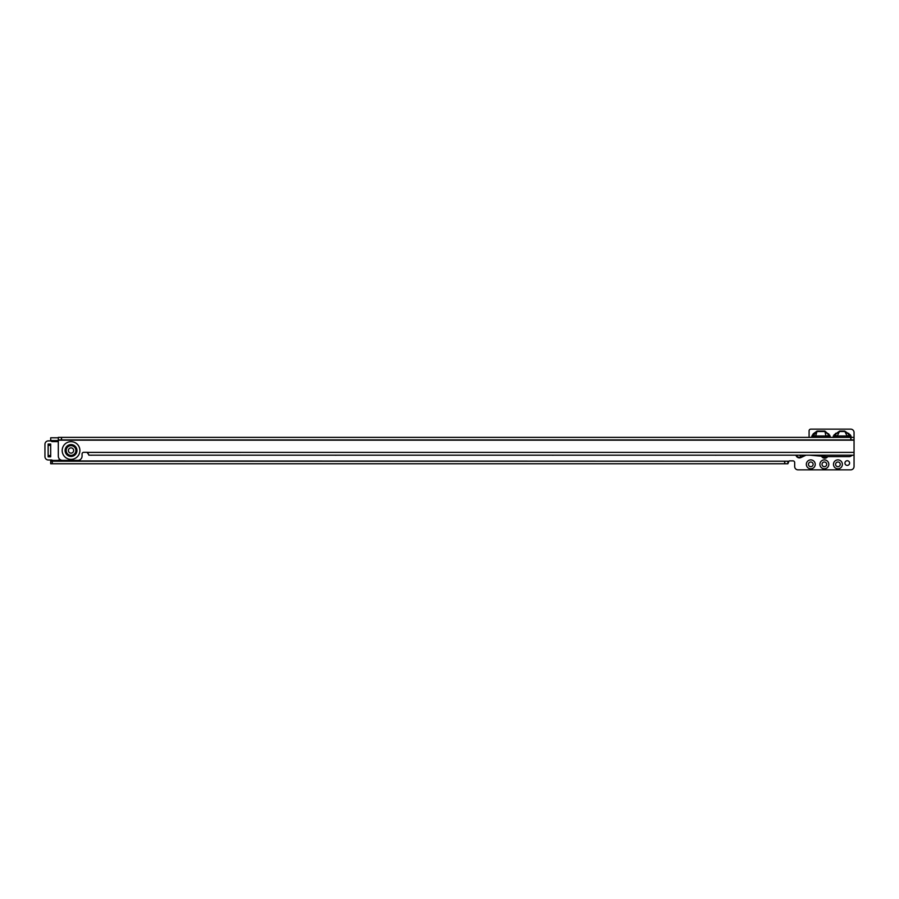 <?xml version="1.0" encoding="UTF-8"?>
<svg xmlns="http://www.w3.org/2000/svg" width="899" height="899" viewBox="0 0 899 899"><rect width="100%" height="100%" fill="white"/><g stroke="black" fill="none" stroke-linecap="round" stroke-linejoin="round"><path stroke-width="1.35" d="M829.608 437.363L829.08 435.644L829.687 435.217L830.35 437.363M828.687 433.801L828.091 434.228L828.552 435.813L828.091 434.228L824.877 431.509L817.045 431.509L811.583 437.33L813.235 433.801L817.045 431.093L824.877 431.093L829.687 435.217M833.002 437.442L834.081 434.846L834.598 435.363L833.733 437.442M850.611 437.442L849.746 435.363L850.263 434.846L851.342 437.442M833.474 464.345A4.45 4.45 0 0 1 837.935 459.895A4.45 4.45 0 0 1 842.385 464.345A4.45 4.45 0 0 1 837.935 468.795A4.45 4.45 0 0 1 833.474 464.345M840.262 464.345A2.337 2.337 0 0 0 837.935 462.007A2.337 2.337 0 0 0 835.598 464.345A2.337 2.337 0 0 0 837.935 466.682A2.337 2.337 0 0 0 840.262 464.345M819.899 464.345A4.45 4.45 0 0 1 824.361 459.895A4.45 4.45 0 0 1 828.811 464.345A4.45 4.45 0 0 1 824.361 468.795A4.45 4.45 0 0 1 819.899 464.345M826.687 464.345A2.337 2.337 0 0 0 824.361 462.007A2.337 2.337 0 0 0 822.023 464.345A2.337 2.337 0 0 0 824.361 466.682A2.337 2.337 0 0 0 826.687 464.345M806.336 464.345A4.45 4.45 0 0 1 810.786 459.895A4.45 4.45 0 0 1 815.236 464.345A4.45 4.45 0 0 1 810.786 468.795A4.45 4.45 0 0 1 806.336 464.345M813.123 464.345A2.337 2.337 0 0 0 810.786 462.007A2.337 2.337 0 0 0 808.448 464.345A2.337 2.337 0 0 0 810.786 466.682A2.337 2.337 0 0 0 813.123 464.345M849.6 463.075A2.337 2.337 0 0 0 847.263 460.738A2.337 2.337 0 0 0 844.925 463.075A2.337 2.337 0 0 0 847.263 465.401A2.337 2.337 0 0 0 849.6 463.075M809.089 437.363L809.089 430.835A1.697 1.697 0 0 1 810.786 429.138L850.656 429.138A3.394 3.394 0 0 1 854.05 432.531L854.05 437.363L58.311 437.363L58.311 456.13A4.237 4.237 0 0 0 62.548 460.367L77.82 460.367A4.237 4.237 0 0 0 82.067 456.13L82.067 454.006A1.697 1.697 0 0 1 83.764 452.309L87.158 452.309A1.697 1.697 0 0 1 87.664 452.388L88.855 455.186L854.05 455.175L854.05 466.469A3.394 3.394 0 0 1 850.948 469.851L797.761 469.851A3.394 3.394 0 0 1 794.671 466.469L794.671 462.569A1.697 1.697 0 0 0 792.974 460.872L789.58 460.872A1.697 1.697 0 0 0 789.064 460.951L787.884 463.749L787.884 461.209L787.884 463.749L52.299 463.749L52.299 461.209L50.681 461.209L50.681 459.985M50.681 440.892L50.681 438.869L50.816 440.589A1.697 1.697 0 0 0 52.378 441.611L58.311 441.611M716.413 455.175A4.45 4.45 0 0 1 715.132 455.175M553.526 455.186A4.45 4.45 0 0 1 552.256 455.186M336.338 455.186A4.45 4.45 0 0 1 335.091 455.186M92.013 455.186A4.45 4.45 0 0 1 90.777 455.186M88.608 454.253A4.45 4.45 0 0 1 87.214 452.309M834.081 434.846L839.644 431.093L844.7 431.093L850.263 434.846M50.681 445.353L50.681 444.072L48.13 444.072L48.13 455.523L50.681 455.523L50.681 445.353L48.13 445.353M50.681 456.478L50.681 455.523M48.13 456.478L48.13 455.523M50.681 437.791L58.311 437.791L50.681 437.791L50.681 438.869M52.299 463.749L50.681 463.749L50.681 461.209L50.681 463.749M52.299 461.209L784.636 461.209L784.636 463.749M787.884 463.749L787.884 461.209L784.636 461.209M50.681 460.951L787.884 461.209M849.971 437.363A3.394 2.877 -112.5 0 0 849.162 435.61L849.746 435.363L848.218 433.835L848.735 433.318M847.386 437.363L849.15 435.599L848.218 433.835L844.7 431.509L839.644 431.509L836.126 433.835L834.598 435.363L835.182 435.61A3.394 1.54 27.9 0 1 837.272 435.993L837.272 437.363M844.7 431.093L847.072 435.993A3.394 1.54 152.1 0 1 849.15 435.599L847.409 437.363M839.644 431.093L837.272 435.993L847.072 435.993L847.072 437.363M835.609 433.318L836.126 433.835L835.193 435.599A3.394 2.877 112.5 0 0 834.373 437.363M812.921 437.363A3.394 2.899 -72.5 0 1 813.393 435.903L812.246 435.217M813.37 435.813L813.842 434.228L813.235 433.801M813.393 435.903L813.449 435.959A3.394 1.641 16.4 0 1 815.73 435.993L817.045 431.093M826.203 437.363L824.877 431.093M829.507 437.363L830.35 437.33M815.449 437.363L813.449 435.959M829.013 437.363A3.394 2.899 -107.5 0 0 828.53 435.903L826.473 437.363M815.73 437.363L815.73 435.993L826.203 435.993A3.394 1.641 -16.4 0 1 828.485 435.959M59.75 459.31A3.394 3.394 0 0 1 57.255 460.412L53.378 460.412A3.394 3.394 0 0 1 51.737 459.985L48.344 459.985A3.394 3.394 0 0 1 44.95 456.591L44.95 444.286A3.394 3.394 0 0 1 48.344 440.892L50.985 440.892M73.662 450.523A2.63 2.63 0 0 0 71.032 447.893A2.63 2.63 0 0 0 68.403 450.523A2.63 2.63 0 0 0 71.032 453.152A2.63 2.63 0 0 0 73.662 450.523M809.673 455.175L826.046 456.613A2.967 2.967 0 0 0 826.305 456.625L849.218 456.625A2.967 2.967 0 0 0 850.701 456.22L852.623 455.164M854.05 455.175L854.05 439.914L850.802 439.914L850.802 437.363M854.05 437.363L854.05 439.914M61.559 437.363L61.559 439.914L850.802 439.914M58.311 437.363L58.311 439.914L61.559 439.914M829.485 436.442L830.182 436.229M812.449 436.442L811.752 436.229M822.18 456.276A3.057 3.057 0 0 0 827.024 456.625M833.946 436.307L833.283 436.037M850.398 436.307L851.061 436.037M827.721 456.625A3.607 3.607 0 0 1 821.506 456.209M806.032 455.175L800.964 457.546A3.607 3.607 0 0 1 795.941 455.175M58.311 440.589L50.816 440.589M784.782 463.749L784.782 461.209M52.221 463.749L52.221 461.209M835.193 435.599L836.958 437.363L835.193 435.599M796.514 455.175A3.057 3.057 0 0 0 800.728 457.052L804.729 455.175M800.964 457.546L799.852 455.175M76.246 450.523A5.214 5.214 0 0 0 71.032 445.308A5.214 5.214 0 0 0 65.829 450.523A5.214 5.214 0 0 0 71.032 455.726A5.214 5.214 0 0 0 76.246 450.523M75.887 450.523A4.843 4.843 0 0 0 71.032 445.668A4.843 4.843 0 0 0 66.189 450.523A4.843 4.843 0 0 0 71.032 455.366A4.843 4.843 0 0 0 75.887 450.523M76.954 450.523A5.922 5.922 0 0 0 71.032 444.6A5.922 5.922 0 0 0 65.11 450.523A5.922 5.922 0 0 0 71.032 456.445A5.922 5.922 0 0 0 76.954 450.523M79.899 450.523A8.866 8.866 0 0 1 71.032 459.378A8.866 8.866 0 0 1 62.177 450.523A8.866 8.866 0 0 1 71.032 441.656A8.866 8.866 0 0 1 79.899 450.523M87.664 452.388L854.05 452.377M854.05 440.162L58.311 440.173M850.948 437.363L850.948 439.914M61.413 437.363L61.413 439.914M48.13 456.804L50.681 456.804"/></g></svg>
